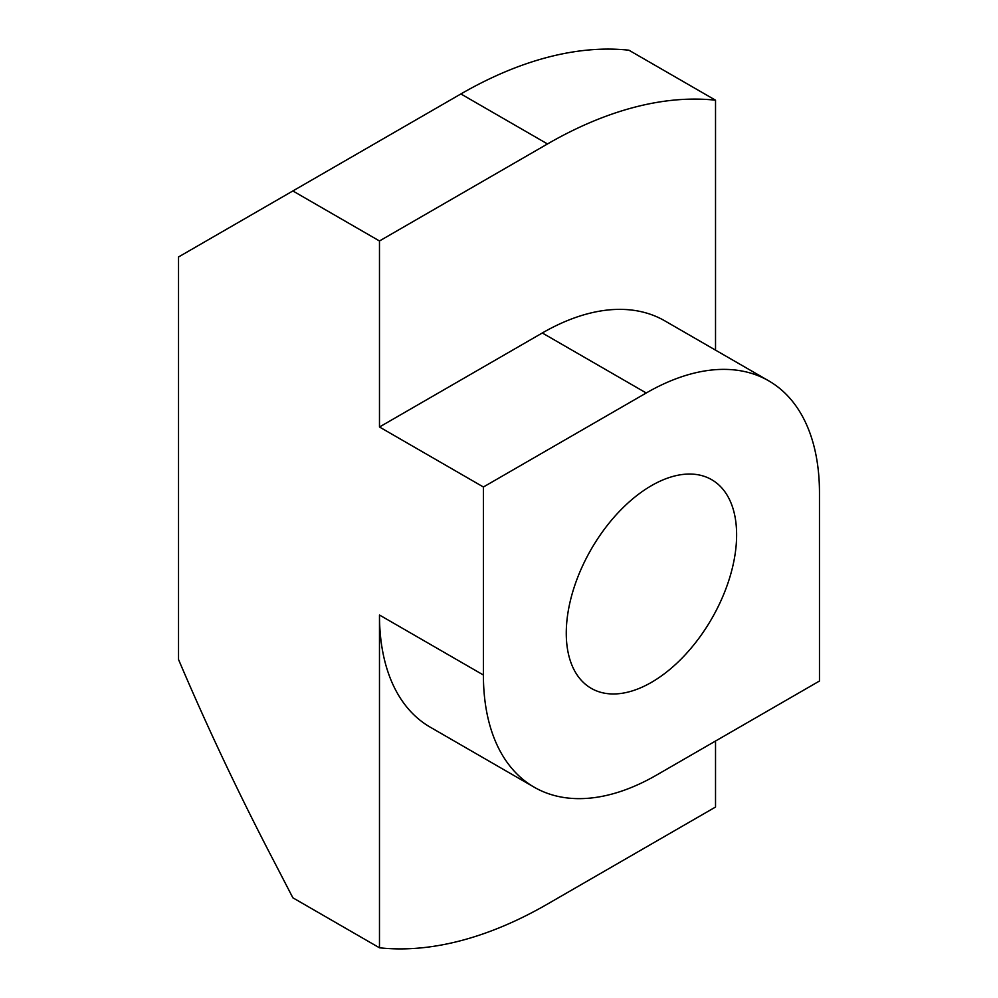 <?xml version="1.0" encoding="UTF-8"?>
<svg xmlns="http://www.w3.org/2000/svg" width="998" height="998" viewBox="0 0 998 998"><rect width="100%" height="100%" fill="white"/><g stroke="black" fill="none" stroke-linecap="round" stroke-linejoin="round"><path stroke-width="1.5" d="M651.445 485.652A120.459 69.548 -60 0 1 711.674 479.689A120.459 69.548 -60 0 1 730.137 576.22A120.459 69.548 -60 0 1 651.445 682.358A120.459 69.548 -60 0 1 591.215 688.333A120.459 69.548 -60 0 1 572.752 591.802A120.459 69.548 -60 0 1 651.445 485.652M819.47 681.023L819.47 493A244.984 141.442 120 0 0 768.734 380.849A244.984 141.442 120 0 0 646.242 392.987L483.406 486.999L483.406 675.022A244.984 141.442 120 0 0 534.142 787.173A244.984 141.442 120 0 0 656.634 775.034L819.47 681.023M483.406 486.999L379.477 426.994L379.477 240.967L292.863 190.955L178.53 256.973L178.53 659.516C207.896 728.577 240.206 796.778 275.436 864.118L292.863 897.801L379.477 947.801L379.477 615.018A244.984 141.442 120 0 0 430.213 727.155L534.142 787.173M768.734 380.849L664.793 320.845A244.984 141.442 120 0 0 542.301 332.983L379.477 426.994M715.529 741.027L715.529 807.045L547.503 904.051A465.467 268.736 120 0 1 379.477 947.801M292.863 190.955L460.889 93.949A465.467 268.736 -60 0 1 628.915 50.199L715.529 100.199L715.529 350.136M715.529 100.199A465.467 268.736 120 0 0 547.503 143.949L379.477 240.967M542.301 332.983L646.242 392.987M483.406 675.022L379.477 615.018M460.889 93.949L547.503 143.949"/></g></svg>
